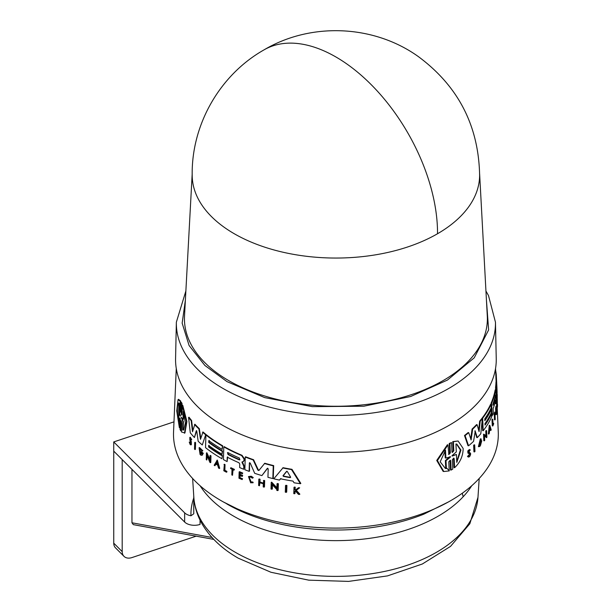 <?xml version="1.0" encoding="UTF-8"?>
<svg xmlns="http://www.w3.org/2000/svg" width="612" height="612" viewBox="0 0 612 612"><rect width="100%" height="100%" fill="white"/><g stroke="black" fill="none" stroke-linecap="round" stroke-linejoin="round"><path stroke-width="0.92" d="M437.526 233.746A143.713 82.972 180 0 1 234.281 233.746A143.713 82.972 180 0 1 192.191 175.453C191.319 124.687 219.853 74.825 264.047 49.855A143.721 82.98 60 0 1 335.904 56.97A143.721 82.98 -120 0 1 437.526 233.746A143.713 82.972 180 0 0 479.624 175.453C478.706 125.873 458.342 86.3 418.532 56.725C374.093 24.74 311.141 21.948 264.047 49.855M185.367 300.255L182.154 323.136L189.1 345.535L204.913 365.486L227.06 381.659L264.721 397.616L312.342 406.643L363.773 406.223L410.69 396.492L447.456 380.06L474.239 357.806L488.628 329.929L486.448 300.255M192.191 173.823L184.518 316.09A151.462 87.447 0 0 0 228.804 380.649A151.462 87.447 0 0 0 396.041 399.078A151.462 87.447 0 0 0 487.297 316.09L479.624 173.823M185.864 291.021L176.355 322.203L175.575 358.632A160.344 92.573 0 0 0 222.523 425.233A160.344 92.573 0 0 0 398.183 445.077A160.344 92.573 0 0 0 496.24 358.632L495.46 322.203L488.491 295.558L485.951 291.021M249.52 462.672L249.528 471.11L249.122 471.347A161.201 93.07 180 0 1 244.861 469.725L245.244 457.019A160.665 92.756 -0 0 0 253.146 459.949L257.843 470.024L259.373 470.131M245.244 457.019L245.649 456.789A160.099 92.435 -0 0 0 253.559 459.711L258.256 469.779M258.96 470.376L264.789 463.253A160.099 92.435 -0 0 0 273.679 465.602L273.266 478.316L272.837 478.569A161.201 93.07 180 0 1 267.941 477.306L268.209 468.876L267.283 468.432L261.905 475.601A161.201 93.07 180 0 1 254.707 473.321L250.216 463.032L249.382 462.924L249.122 471.347M267.712 468.188L261.905 475.601M242.352 461.792L244.196 466.076L243.698 469.259L243.79 466.313L241.947 462.022L243.737 461.326M227.641 456.904L227.106 461.593A161.201 93.07 180 0 1 223.426 459.581L223.801 446.882A160.665 92.756 -0 0 0 241.633 455.55L244.02 459.031L243.974 460.476L243.086 461.67M223.801 446.882L224.199 446.653A160.099 92.435 -0 0 0 242.038 455.32L244.425 458.801L244.379 460.247L243.484 461.433M280.954 478.538L279.462 480.091L280.51 478.791A161.132 93.032 180 0 0 293.018 481.101L294.043 482.792A161.201 93.07 180 0 0 300.354 483.694L300.829 483.419L291.978 469.327L291.519 469.588L300.354 483.694M279.462 480.091A161.201 93.07 -0 0 1 273.816 478.806L283.088 467.698A160.099 92.435 -0 0 0 291.978 469.327M272.485 484.191L272.332 488.988L271.904 489.233A161.652 93.33 180 0 1 271.017 489.011L271.231 482.394L276.869 488.437L277.022 483.778A161.377 93.169 0 0 0 277.925 483.985L277.71 490.602A161.652 93.33 180 0 1 276.808 490.396L276.838 489.539L272.057 484.444L271.904 489.233M271.231 482.394L271.659 482.149L277.305 488.185M277.022 483.778L277.458 483.534A160.811 92.84 -0 0 0 278.368 483.732L278.146 490.35L277.71 490.602M259.962 482.409L259.45 485.76A161.652 93.33 180 0 1 258.624 485.5L258.815 479.211L259.236 478.974A160.826 92.848 -0 0 0 260.062 479.234L259.97 482.034A160.941 92.917 -0 0 0 263.328 483.044M259.97 482.034L259.557 482.271A161.507 93.246 -0 0 0 263.321 483.404L263.826 480.359A160.826 92.848 -0 0 0 264.675 480.604L264.476 486.892L264.055 487.137A161.652 93.33 180 0 1 263.206 486.892L263.305 483.778A161.522 93.254 180 0 1 259.542 482.646L259.45 485.76M240.111 475.157L240.034 477.704A161.063 92.993 -0 0 0 242.574 478.768L242.153 479.563A161.652 93.33 180 0 1 238.955 478.209L239.139 471.928A161.392 93.177 -0 0 0 242.344 473.275L242.329 473.803A161.415 93.192 -0 0 1 239.789 472.739L239.736 474.614A161.492 93.238 180 0 0 242.268 475.677L242.245 476.45A161.522 93.254 -0 0 1 239.713 475.386L239.636 477.941A161.629 93.315 180 0 0 242.168 479.005L242.574 478.768M239.139 471.928L239.544 471.691A160.826 92.848 -0 0 0 242.75 473.045L242.329 473.803M240.195 472.51L240.133 474.384A160.925 92.909 -0 0 0 242.673 475.447L242.245 476.45M295.833 490.679L295.068 491.252L294.992 493.486L294.533 493.754A161.652 93.33 180 0 1 293.783 493.632L293.997 487.336A161.392 93.177 0 0 0 294.747 487.45L294.663 489.883A161.492 93.238 0 0 0 295.474 490.005L298.197 487.955A161.392 93.177 0 0 0 299.176 488.085L295.856 490.579L299.406 494.45A161.652 93.33 180 0 1 298.404 494.312L295.367 490.946L294.609 491.52L295.068 491.252M293.997 487.336L294.456 487.068A160.826 92.848 -0 0 0 295.214 487.183L295.129 489.615A160.925 92.909 -0 0 0 295.841 489.722M298.197 487.955L298.664 487.68A160.826 92.848 -0 0 0 299.643 487.818L296.323 490.311L299.872 494.175L299.406 494.45M249.168 477.092L251.096 481.942L252.771 481.981L253.192 482.638L250.668 482.83L248.487 476.557L250.859 476.48L252.848 477.827L253.261 477.589L252.419 478.202L250.836 477.131L248.954 477.192L250.683 482.179L252.366 482.218L252.779 482.876M248.495 476.557L251.272 476.243L253.261 477.589M230.594 467.958L230.992 467.729A160.826 92.848 -0 0 0 234.45 469.396L234.029 470.161A161.415 93.192 180 0 1 232.69 469.519L232.514 475.272A161.652 93.33 180 0 1 231.826 474.943L231.994 469.19A161.415 93.192 180 0 1 230.579 468.486L230.594 467.958A161.392 93.177 -0 0 0 234.052 469.633L234.029 470.161M233.088 469.289L232.514 475.272M226.884 471.362L226.868 471.99L226.463 472.219L226.486 471.592A161.629 93.315 180 0 1 224.474 470.513L224.872 470.284A161.063 92.986 -0 0 0 226.884 471.362L226.486 471.592M226.463 472.219A161.652 93.33 -0 0 1 223.793 470.766L224.382 464.256A160.826 92.848 -0 0 0 225.04 464.623L224.872 470.284M285.513 485.546L285.957 485.285A160.811 92.84 -0 0 0 286.913 485.469L286.691 492.086L286.24 492.346A161.652 93.33 180 0 1 285.291 492.17L285.513 485.546A161.377 93.169 0 0 0 286.462 485.721L286.24 492.346M495.644 389.431L495.552 387.396A160.099 92.435 -0 0 0 495.988 381.98L496.546 382.072L496.906 387.09L496.263 374.682A160.665 92.756 -0 0 0 495.628 370.398M495.705 399.942L495.705 399.942A161.01 92.963 180 0 1 493.134 408.579L493.318 412.985A161.201 93.07 180 0 1 492.147 415.831L491.604 415.747L491.084 403.186A160.099 92.435 -0 0 0 495.162 389.936L495.911 389.469L496.103 390.731L496.026 396.4M496.041 396.538L496.523 400.852A161.201 93.07 180 0 1 496.018 403.729L495.468 403.645L495.376 401.396M495.858 414.584L495.598 408.365A160.826 92.848 -0 0 0 496.018 406.093L496.592 406.705A161.415 93.192 180 0 1 496.263 408.502L496.699 409.321A161.522 93.254 180 0 1 496.378 411.119L496.477 413.643A161.629 93.315 -0 0 0 496.806 411.845L496.829 412.396A161.652 93.33 180 0 1 496.409 414.668L495.858 414.584M496.944 404.318C496.868 412.718 496.324 400.164 496.737 399.407L497.296 399.491L497.365 406.437M494.496 415.234L493.922 414.63A160.826 92.848 -0 0 0 494.703 412.06L495.269 412.672A161.415 93.192 180 0 1 494.986 413.666L495.223 419.35A161.652 93.33 180 0 1 495.062 419.87L494.833 414.179A161.415 93.192 180 0 1 494.496 415.234L494.473 414.714A161.392 93.177 -0 0 0 495.253 412.144M495.062 419.87L494.519 419.778L494.328 415.211M492.278 425.883L492.017 419.664A160.826 92.848 -0 0 0 492.239 419.151L492.782 419.235L493.012 424.835A161.629 93.315 180 0 0 493.639 423.29L493.662 423.909A161.652 93.33 -0 0 1 492.821 425.967L492.278 425.883M492.958 423.542A161.063 92.986 -0 0 0 493.088 423.206L493.639 423.29M484.995 424.3A160.512 92.672 -0 0 0 490.946 413.957L491.49 414.041L491.612 417.009A161.201 93.07 180 0 1 483.197 430.741L482.677 418.18A160.665 92.756 -0 0 0 491.099 404.448L491.237 407.768A160.803 92.84 180 0 1 484.773 418.845L484.849 420.689A160.887 92.886 -0 0 0 491.314 409.612L491.428 412.564A161.01 92.955 180 0 1 484.972 423.642L485.033 425.118A161.071 92.993 -0 0 0 491.49 414.041M483.197 430.741L482.646 430.657L482.202 419.954M482.141 418.593L482.126 418.095A160.099 92.435 -0 0 0 490.556 404.364L491.099 404.448M484.811 419.87A160.321 92.557 -0 0 0 490.763 409.527L491.314 409.612M475.287 430.886L473.558 441.351A161.201 93.07 180 0 1 468.578 445.781L468.004 445.689L464.493 435.507A160.099 92.435 -0 0 0 468.126 432.562L468.708 432.653A160.665 92.756 180 0 1 465.082 435.599L464.493 435.507M470.697 438.72L472.089 429.043A160.099 92.435 -0 0 0 476.541 424.613L477.1 424.705L479.074 431.628L480.213 421.224A160.665 92.756 -0 0 0 482.332 418.623L480.803 433.709A161.201 93.07 180 0 1 477.306 437.611L475.111 430.97M478.668 430.182L479.655 421.132A160.099 92.435 -0 0 0 481.782 418.539L482.332 418.623M477.306 437.611L476.748 437.519L474.843 430.932M480.894 440.227L479.265 445.536L481.2 442.055A161.56 93.276 180 0 1 480.382 443.012L479.8 442.269A160.964 92.932 -0 0 0 481.216 440.602L481.766 440.686L480.443 445.666A161.667 93.338 180 0 1 479.739 446.462L478.393 446.645L480.374 438.804L481.292 439.087L480.894 440.227L480.336 440.143M479.005 445.406L480.428 443.126M483.817 440.717L483.541 434.183L486.502 435.744L486.311 431.146A161.392 93.177 0 0 0 486.632 430.664L486.9 437.197A161.667 93.338 180 0 1 486.578 437.679L486.548 436.83L484.528 435.583L484.719 440.319A161.667 93.338 -0 0 1 484.367 440.801L483.817 440.717M485.951 435.66L485.76 431.062A160.826 92.848 -0 0 0 486.081 430.58L486.632 430.664M486.578 437.679L483.977 435.499M488.904 434.007L488.353 433.923L489.279 425.309L489.822 425.394L491.191 429.815A161.667 93.338 180 0 1 490.878 430.435L490.411 428.92A161.576 93.284 180 0 1 489.577 430.458L489.256 433.395A161.667 93.338 180 0 1 488.904 434.007L489.822 425.394M490.878 430.435L490.334 430.351L489.868 428.836M468.907 452.628L470.024 452.712L470.682 453.76C470.131 456.56 469.251 457.508 468.05 456.606L468.585 457.11L467.469 456.514L469.603 454.104M469.794 449.912C467.958 449.889 467.384 451.029 468.088 453.331L468.67 453.423C467.966 451.121 468.532 449.981 470.376 449.996L469.32 450.608M468.379 452.551L469.442 452.628M473.933 451.824L473.65 445.284A160.826 92.848 -0 0 0 474.124 444.825L474.69 444.916L474.973 451.449A161.667 93.338 -0 0 1 474.499 451.908L473.933 451.824M450.508 469.978L450.072 460.622L450.7 460.714L451.136 470.077L450.508 469.978M450.7 460.714L450.271 460.17L448.787 461.815L449.223 470.911L443.807 471.508L443.157 471.408L436.731 460.453L447.349 444.786L447.984 444.886L448.848 454.532L450.325 452.888L449.889 443.532L451.541 442.553L451.977 451.908L452.39 452.452L453.806 450.792L453.385 441.703L458.097 440.992L463.162 448.474C463.054 455.994 460.193 462.404 454.594 467.713L454.173 458.625L453.553 458.533L453.974 467.622L454.594 467.713M448.573 454.395L449.698 452.788L449.254 443.432L451.541 442.553M452.123 452.314L453.186 450.692L452.765 441.604L458.097 440.992M205.915 434.956L206.32 434.719A160.099 92.435 -0 0 0 222.699 445.804L222.202 449.384A160.803 92.84 180 0 1 208.807 440.609L208.753 442.476A160.887 92.886 -0 0 0 222.141 451.251L222.057 454.234A161.01 92.955 180 0 1 208.661 445.467L208.615 446.959L209.021 446.722A160.512 92.672 -0 0 0 222.408 455.496L221.919 458.725A161.201 93.07 180 0 1 205.533 447.655L205.915 434.956A160.665 92.756 -0 0 0 222.301 446.033L222.202 449.384M209.212 440.38L209.159 442.247A160.321 92.557 -0 0 0 222.546 451.021L222.057 454.234M176.271 368.455L173.548 432.018A162.41 93.766 -0 0 0 221.07 500.639A162.41 93.766 -0 0 0 399.904 520.514A162.41 93.766 -0 0 0 498.267 432.018L497.204 407.202M180.15 418.203L179.829 427.413L179.37 427.681L176.738 410.927L178.061 399.598L180.272 401.327L179.959 410.537L180.418 410.269L180.724 411.998M178.061 399.598L178.543 399.315L180.739 401.059L180.418 410.269M180.647 412.044L180.968 402.566L181.427 402.306L182.062 403.622L182.085 414.806M182.047 414.829L181.626 415.066L182.047 414.829L182.353 405.626L182.804 405.366L186.912 421.538L184.931 432.975L181.473 431.965L181.779 422.762L181.014 421.286L180.693 430.764L180.05 429.448L180.372 419.977L179.683 418.47L179.37 427.681M181.473 421.025L181.152 430.496L180.693 430.764M194.723 442.499L195.144 442.262A160.826 92.848 -0 0 0 195.595 442.728L195.389 449.338L194.976 449.575A161.667 93.338 -0 0 1 194.524 449.109L194.723 442.499A161.392 93.177 0 0 0 195.174 442.966L194.976 449.575M190.944 444.909L191.365 444.664L191.296 441.55L190.539 439.646L190.11 439.89L190.875 441.795L190.944 444.909L190.179 444.572L189.238 442.078L190.034 442.063L190.623 443.616M190.676 444.067L190.202 443.861L190.646 442.155L189.858 440.135L189.819 437.458L190.24 437.213L191.732 439.623L190.913 439.691L190.08 438.376L190.11 439.89M217.306 460.071L219.708 468.272L219.31 468.501A161.667 93.338 180 0 1 218.538 468.042L217.719 465.235A161.576 93.284 180 0 1 215.837 464.049L214.904 465.747A161.667 93.338 180 0 1 214.169 465.265L217.306 460.071M216.243 463.819L214.904 465.747M207.307 456.039L206.795 460.017A161.667 93.338 -0 0 1 206.252 459.604L206.451 452.995L209.878 460.308L210.015 455.657A161.392 93.177 0 0 0 210.582 456.062L210.383 462.672A161.667 93.338 180 0 1 209.824 462.267L206.94 455.236L206.795 460.017M206.451 452.995L206.848 452.758L209.908 459.306M210.015 455.657L210.421 455.427A160.826 92.848 -0 0 0 210.979 455.833L210.788 462.435L210.383 462.672M199.091 447.762L199.504 447.525L202.84 450.761L201.861 451.166L200.66 449.223L199.55 448.917L200.522 453.867L201.654 454.158L202.082 453.523A161.56 93.276 180 0 1 201.057 452.635L201.073 451.977A161.53 93.261 -0 0 0 202.878 453.515L202.128 455.313L200.912 455.206A161.667 93.338 180 0 1 200.07 454.456L199.091 447.762L202.434 450.998M199.772 448.848L200.927 453.637L201.708 454.012M201.073 451.977L201.486 451.74A160.964 92.932 -0 0 0 203.283 453.278L202.128 455.313M191.61 420.49L191.189 420.735A160.665 92.756 180 0 1 188.58 417.445L189.009 417.2A160.099 92.435 -0 0 0 191.61 420.49L192.818 430.611M191.189 420.735L192.512 431.758L194.914 424.231A160.099 92.435 -0 0 0 199.328 428.668L200.767 438.36M199.328 428.668L198.915 428.905L200.476 439.355L202.993 431.965A160.099 92.435 -0 0 0 205.823 434.329L202.281 444.97A161.201 93.07 180 0 1 198.173 441.275L196.804 431.406L196.245 430.856L194.432 437.526A161.201 93.07 180 0 1 190.278 432.822L188.58 417.445M196.659 430.618L194.432 437.526M470.177 454.196L469.779 453.546L470.177 454.196L468.54 455.971L467.958 455.879M467.469 456.514L468.868 456.284M252.771 481.981L252.366 482.218M450.149 456.621L450.187 457.378L446.01 460.668L446.385 468.562L445.383 468.478L440.189 461.8L445.498 450.172L445.88 458.067L450.508 456.804M455.94 444.006L456.804 444.067L460.966 450.065L456.782 462.389L456.422 454.471L452.513 455.994L452.475 455.252L456.307 451.924L455.94 444.006M456.743 461.502L460.369 449.973L456.491 444.029M492.958 405.06L493.134 403.254A160.811 92.84 -0 0 0 495.544 394.969L495.621 396.813A160.887 92.886 180 0 1 493.211 405.098L493.065 405.297M173.984 421.844L113.733 441.925L113.733 451.128L184.648 522.044A11.268 6.51 0 0 0 186.438 523.39A11.268 6.51 0 0 0 200.048 524.423L200.048 520.139M193.744 495.819L193.744 512.106A142.168 82.077 0 0 0 193.775 513.782L190.944 515.778A11.268 6.51 180 0 1 186.438 514.187A11.268 6.51 180 0 1 184.648 512.841L113.733 441.925M209.067 445.23L209.021 446.722M454.173 458.625L453.76 458.074L452.344 459.742L452.781 469.098L451.136 470.077M452.765 441.604L453.385 441.703M449.254 443.432L449.889 443.532M443.807 471.508L437.404 460.561L447.984 444.886M473.65 445.284L474.216 445.375A161.392 93.177 0 0 0 474.69 444.916M474.499 451.908L474.216 445.375M468.953 452.635L469.656 450.486M469.358 449.506L470.376 449.996M469.779 453.546L468.67 453.423M485.997 436.746L486.548 436.83M485.76 431.062L486.311 431.146M484.367 440.801L484.092 434.268M478.951 446.729L480.925 438.888M479.8 442.269L480.359 442.354A161.53 93.261 -0 0 0 481.766 440.686M480.382 443.012L480.359 442.354M468.578 445.781L465.082 435.599M479.655 421.132L480.213 421.224M472.089 429.043L472.663 429.127A160.665 92.756 -0 0 0 477.1 424.705M468.708 432.653L471.095 439.967L472.663 429.127M482.126 418.095L482.677 418.18M492.017 419.664L492.568 419.756A161.392 93.177 0 0 0 492.782 419.235M492.821 425.967L492.568 419.756M493.922 414.63L494.473 414.714M496.806 407.141L497.365 407.232L497.189 404.142M497.51 404.402C497.426 412.802 496.875 400.256 497.296 399.491L496.737 399.407M496.401 411.784L496.806 411.845M496.263 408.502L496.34 410.354A161.492 93.238 -0 0 0 496.669 408.556M495.598 408.365L496.148 408.456A161.392 93.177 -0 0 0 496.569 406.177M496.409 414.668L496.148 408.456M497.135 394.419L496.6 388M496.829 394.365L497.219 394.426A161.392 93.177 0 0 1 497.242 394.969L496.852 394.908M497.227 401.143L497.242 394.969M496.018 403.729L495.651 400.172M496.095 396.545L496.034 395.857M491.084 403.186L491.627 403.27A160.665 92.756 -0 0 0 495.712 390.02L495.162 389.936M492.147 415.831L491.627 403.27M496.485 400.019L496.63 400.041A161.201 93.07 -0 0 0 496.944 397.096L496.592 388.765M496.783 393.271L497.105 393.325A161.201 93.07 180 0 0 497.059 390.624L496.883 386.532M495.812 374.613L496.263 374.682M496.875 386.356L496.906 387.09L496.875 386.356M495.552 387.396L496.11 387.48A160.665 92.756 -0 0 0 496.546 382.072M496.63 400.041L496.11 387.48M181.427 421.056L181.014 421.286L181.152 420.819M182.353 405.626L186.476 421.79L184.487 433.227M181.626 415.066L181.282 413.36L181.741 413.092M182.062 403.622L181.603 403.882L181.282 413.36M180.968 402.566L181.603 403.882M180.265 412.266L179.959 410.537M180.739 401.059L180.272 401.327M180.058 418.256L179.683 418.47L179.806 418.011M286.913 485.469L286.462 485.721M195.595 442.728L195.174 442.966M225.04 464.623L224.474 470.513M223.984 464.485A161.392 93.177 0 0 0 224.642 464.852M234.45 469.396L234.052 469.633M252.848 477.827L252.419 478.202M296.323 490.311L295.856 490.579M299.643 487.818L299.176 488.085M295.129 489.615L294.663 489.883M295.214 487.183L294.747 487.45M294.609 491.52L294.533 493.754M190.202 443.861L189.613 442.308L190.034 442.063M189.819 437.458L191.311 439.867M240.034 477.704L239.636 477.941M242.673 475.447L242.268 475.677M240.133 474.384L239.736 474.614M242.75 473.045L242.344 473.275M242.168 479.005L242.153 479.563M260.062 479.234L259.557 482.271M258.815 479.211A161.392 93.177 0 0 0 259.641 479.471M264.675 480.604L264.254 480.848L264.055 487.137M263.405 480.604A161.392 93.177 0 0 0 264.254 480.848M216.9 460.301L219.31 468.501M210.979 455.833L210.582 456.062M278.368 483.732L277.925 483.985M203.283 453.278L202.878 453.515M282.652 467.958A160.665 92.756 -0 0 0 291.519 469.588M222.546 451.021L222.141 451.251M209.159 442.247L208.753 442.476M222.699 445.804L222.301 446.033M222.408 455.496L221.919 458.725M208.615 446.959A161.071 92.993 -0 0 0 222.011 455.726M227.106 461.593L227.236 457.133A161.01 92.963 180 0 0 238.91 462.733L239.751 464.003L239.644 467.568A161.201 93.07 -0 0 0 243.698 469.259M244.196 466.076L243.79 466.313M242.513 462.703L242.115 462.932M244.379 460.247L243.974 460.476M205.823 434.329L202.281 444.97M202.58 432.202A160.665 92.756 -0 0 0 205.418 434.558M194.494 424.468A160.665 92.756 -0 0 0 198.915 428.905M273.679 465.602L273.243 465.854L272.837 478.569M264.369 463.498A160.665 92.756 -0 0 0 273.243 465.854M258.394 470.498L257.843 470.024M253.559 459.711L253.146 459.949M452.199 455.94L452.475 455.252M489.898 427.306L490.327 428.668A161.553 93.276 180 0 1 489.623 429.953L489.898 427.306M180.395 415.357L180.372 416.122L178.903 413.766L178.62 421.76C176.776 410.063 176.998 403.851 179.27 403.124L178.995 411.126L180.509 416.038M178.582 403.033L179.27 403.124M183.302 411.432L185.382 422.976L183.692 429.953L182.682 430.045L182.95 422.02L181.297 417.216L183.034 419.45L183.302 411.432M181.626 417.759L181.274 417.965L181.297 417.216M216.847 462.236L217.581 464.76A161.553 93.276 180 0 1 215.998 463.766L216.847 462.236M286.707 471.332L287.388 471.623L290.631 477.138L290.157 477.643A161.01 92.955 180 0 1 283.417 476.396L282.996 475.723L286.584 471.378M290.631 477.138L290.157 477.643L290.608 477.375A160.443 92.634 -0 0 1 283.861 476.136L283.417 476.396M239.3 457.99L239.889 459.864L239.238 459.857A160.887 92.886 180 0 1 228.016 454.509L227.48 452.612L228.077 452.651A160.811 92.84 -0 0 0 239.3 457.99M446.385 468.562L445.75 468.463L445.368 460.568L446.01 460.668M445.368 460.568L449.881 456.705M445.88 458.067L445.238 457.967L444.893 450.868M456.422 454.471L451.893 455.894M489.768 428.622A160.994 92.948 -0 0 0 489.784 428.584L490.327 428.668M492.951 404.234A160.321 92.565 -0 0 0 494.58 398.863M180.035 414.454L179.37 413.49L178.903 413.766M178.788 402.979L178.704 419.472M182.95 422.02L183.393 421.767L183.126 429.785L182.682 430.045M183.126 429.785L183.891 429.808M183.692 412.779L183.478 419.189L183.034 419.45M183.393 421.767L181.726 417.705M215.998 463.766L216.396 463.536A160.994 92.948 -0 0 0 217.405 464.171M217.245 462.006L216.396 463.536M286.936 471.202L283.44 475.47L283.861 476.136M227.71 452.551L228.414 454.28A160.321 92.565 -0 0 0 239.644 459.627L239.238 459.857M193.775 513.782L193.775 496.286M131.963 469.358L131.963 522.786L133.324 524.637L213.802 539.402M122.193 459.589L122.193 551.619A11.268 7.971 135 0 0 123.991 556.339A11.268 7.971 135 0 0 131.963 557.57L196.161 536.166M113.74 451.136L113.74 543.165A11.268 7.971 135 0 0 115.538 547.885L123.991 556.339M176.355 322.203A159.564 92.121 0 0 0 223.074 388.482A159.564 92.121 0 0 0 397.877 408.227A159.564 92.121 0 0 0 495.46 322.203M477.972 497.342L469.848 523.742L450.531 546.378L422.334 564.004L387.488 575.9L348.611 581.4L308.723 580.161L270.978 572.266L238.29 558.198C221.712 548.689 209.449 536.931 201.501 522.916C197.01 514.784 194.455 506.262 193.843 497.342A142.168 82.077 -0 0 0 235.383 552.338A142.168 82.077 -0 0 0 387.87 570.698A142.168 82.077 -0 0 0 477.972 497.342L479.188 478.485M463.162 496.76L462.305 493.211M448.55 469.993L446.485 467.874M449.698 452.788L450.325 452.888M200.093 485.752A144.547 83.454 -0 0 0 233.7 516.191A144.547 83.454 -0 0 0 471.722 485.752M184.648 522.044L184.648 512.841M453.186 450.692L453.806 450.792M468.088 453.331L468.624 453.416M191.296 441.55L190.875 441.795M244.425 458.801L244.02 459.031M242.038 455.32L241.633 455.55M450.187 457.378L449.56 457.279M495.139 396.737L495.621 396.813M283.44 475.47L282.996 475.723M228.016 454.509L228.414 454.28M226.8 503.944A154.308 89.084 -0 0 0 247.944 514.141A154.308 89.084 -0 0 0 423.871 514.141L448.451 501.932M193.744 497.984A144.983 83.706 0 0 0 190.944 515.778M131.963 522.786L211.989 537.466M122.193 551.619L113.74 543.165M227.886 504.479L247.944 514.141L223.365 501.939M495.544 368.455L496.125 382.003M496.829 398.404L496.868 399.422M193.843 497.342L192.627 478.485"/></g></svg>
